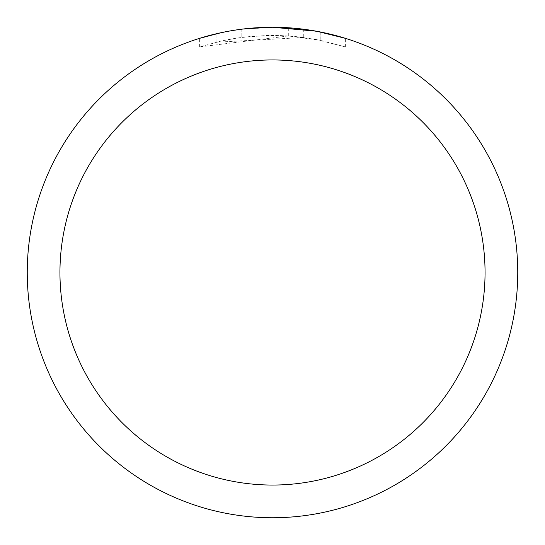 <?xml version="1.0" encoding="UTF-8"?>
<svg xmlns="http://www.w3.org/2000/svg" width="545" height="545" viewBox="0 0 545 545"><rect width="100%" height="100%" fill="white"/><g stroke="black" fill="none" stroke-linecap="round" stroke-linejoin="round"><path stroke-width="0.41" stroke-dasharray="2.73 2.04" d="M272.5 59.95A212.55 212.55 0 0 1 485.05 272.5A212.55 212.55 0 0 1 272.5 485.05A212.55 212.55 0 0 1 59.95 272.5A212.55 212.55 0 0 1 272.5 59.95A212.55 212.55 0 0 1 485.05 272.5A212.55 212.55 0 0 1 272.5 485.05A212.55 212.55 0 0 1 59.95 272.5A212.55 212.55 0 0 1 272.5 59.95M272.5 59.909A212.591 212.591 0 0 1 485.091 272.5A212.591 212.591 0 0 1 272.5 485.091A212.591 212.591 0 0 1 59.909 272.5A212.591 212.591 0 0 1 272.5 59.909M288.305 35.97L199.647 46.904L221.42 40.991L236.217 38.218L251.156 36.386L273.713 35.425L288.755 35.984L303.735 37.489L303.735 29.246L272.5 27.25A245.25 245.25 0 0 1 517.75 272.5A245.25 245.25 0 0 1 272.5 517.75A245.25 245.25 0 0 1 27.25 272.5A245.25 245.25 0 0 1 272.5 27.25L277.391 27.298M280.804 27.393L302.7 29.117M255.878 27.815L272.5 27.257L288.305 27.775L320.106 31.917L320.106 40.255L288.312 35.95L288.312 27.761M320.099 31.917L317.224 31.365M345.36 38.327L316.059 31.154L316.066 39.465L345.36 46.904L320.099 40.255M303.735 37.489L216.086 42.238A237.075 237.075 0 0 1 241.851 37.414L266.042 35.514L281.029 35.582L296.058 36.597L316.066 39.465M241.851 29.171L241.851 37.414L241.851 29.171A245.25 245.25 0 0 0 216.086 33.824L235.835 30.009M245.993 28.687L244.841 28.817M345.38 46.904L345.38 38.327L345.38 46.904M216.086 42.238L216.086 33.824L216.086 42.238M221.018 32.714L235.004 30.132M241.851 29.178L254.522 27.911M320.106 40.255L320.106 31.917M199.634 46.904L199.634 38.327L209.784 35.405L225.235 31.848L240.876 29.294L256.654 27.761L272.5 27.25L240.345 29.369M59.95 272.5A212.55 212.55 0 0 1 272.5 59.95A212.55 212.55 0 0 1 485.05 272.5A212.55 212.55 0 0 1 272.5 485.05A212.55 212.55 0 0 1 59.95 272.5M59.868 272.5A212.632 212.632 0 0 1 272.5 59.868A212.632 212.632 0 0 1 485.132 272.5A212.632 212.632 0 0 1 272.5 485.132A212.632 212.632 0 0 1 59.868 272.5M320.208 31.937L320.208 40.276"/><path stroke-width="0.82" d="M277.391 27.298L280.804 27.393M302.7 29.117L303.735 29.246M316.066 31.154L272.5 27.25A245.25 245.25 0 0 1 517.75 272.5A245.25 245.25 0 0 1 272.5 517.75A245.25 245.25 0 0 1 27.25 272.5A245.25 245.25 0 0 1 272.5 27.25L245.993 28.687M317.224 31.365L345.36 38.327M272.5 59.95A212.55 212.55 0 0 1 485.05 272.5A212.55 212.55 0 0 1 272.5 485.05A212.55 212.55 0 0 1 59.95 272.5A212.55 212.55 0 0 1 272.5 59.95M244.841 28.817L241.851 29.171M199.647 38.327L221.018 32.714M235.004 30.132L241.851 29.178M254.522 27.911L255.878 27.815M235.835 30.009L240.345 29.369"/></g></svg>
